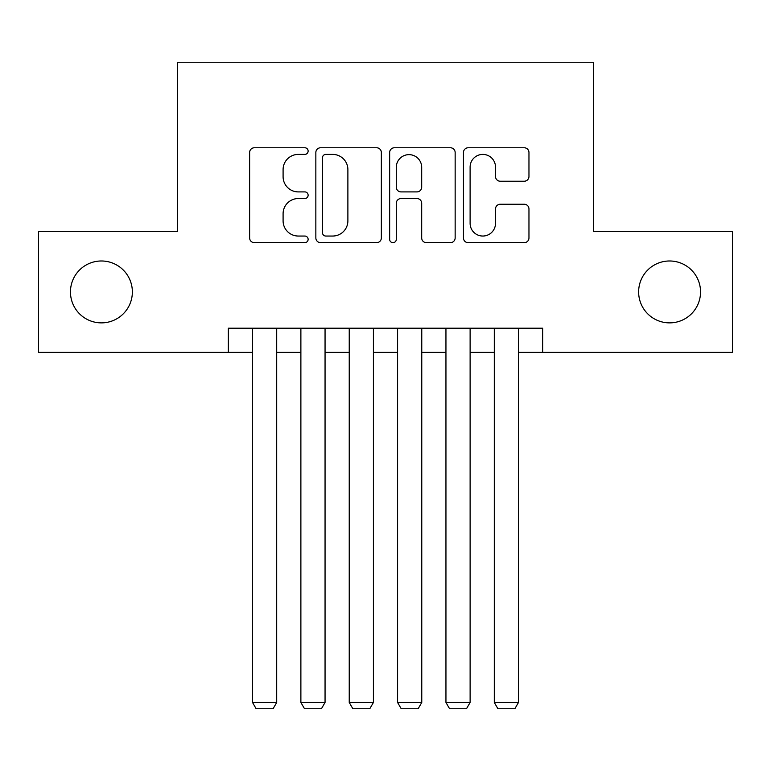 <?xml version="1.0" encoding="UTF-8"?>
<svg xmlns="http://www.w3.org/2000/svg" width="771" height="771" viewBox="0 0 771 771"><rect width="100%" height="100%" fill="white"/><g stroke="black" fill="none" stroke-linecap="round" stroke-linejoin="round"><path stroke-width="1.16" d="M308.13 151.077A3.325 3.325 0 0 0 304.815 147.762L254.382 147.762A4.742 4.742 0 0 0 249.631 152.504L249.631 237.94A4.742 4.742 0 0 0 254.382 242.682L304.815 242.682A3.325 3.325 0 0 0 308.13 239.367A3.325 3.325 0 0 0 304.815 236.042L298.281 236.042A15.189 15.189 0 0 1 283.092 220.853L283.092 213.731A15.189 15.189 0 0 1 298.281 198.542L304.815 198.542A3.325 3.325 0 0 0 308.13 195.217A3.325 3.325 0 0 0 304.815 191.902L298.281 191.902A15.189 15.189 0 0 1 283.092 176.713L283.092 169.591A15.189 15.189 0 0 1 298.281 154.402L304.815 154.402A3.325 3.325 0 0 0 308.13 151.077M638.639 291.93A30.946 30.946 0 0 0 669.585 322.876A30.946 30.946 0 0 0 700.54 291.93A30.946 30.946 0 0 0 669.585 260.983A30.946 30.946 0 0 0 638.639 291.93M70.46 291.93A30.946 30.946 0 0 0 101.415 322.876A30.946 30.946 0 0 0 132.361 291.93A30.946 30.946 0 0 0 101.415 260.983A30.946 30.946 0 0 0 70.46 291.93M524.213 181.224A4.742 4.742 0 0 0 528.964 176.472L528.964 152.504A4.742 4.742 0 0 0 524.213 147.762L468.209 147.762A4.742 4.742 0 0 0 463.458 152.504L463.458 237.94A4.742 4.742 0 0 0 468.209 242.682L524.213 242.682A4.742 4.742 0 0 0 528.964 237.94L528.964 208.989A4.742 4.742 0 0 0 524.213 204.238L500.244 204.238A4.742 4.742 0 0 0 495.502 208.989L495.502 223.339A12.693 12.693 0 0 1 482.8 236.042A12.693 12.693 0 0 1 470.108 223.339L470.108 167.095A12.693 12.693 0 0 1 482.8 154.402A12.693 12.693 0 0 1 495.502 167.095L495.502 176.472A4.742 4.742 0 0 0 500.244 181.224L524.213 181.224M228.341 352.376L38.55 352.376L38.55 231.493L177.571 231.493L177.571 62.249L593.429 62.249L593.429 231.493L732.45 231.493L732.45 352.376L542.659 352.376L542.659 328.195L228.341 328.195L228.341 352.376L252.522 352.376M381.346 152.504A4.742 4.742 0 0 0 376.605 147.762L320.591 147.762A4.742 4.742 0 0 0 315.85 152.504L315.85 237.94A4.742 4.742 0 0 0 320.591 242.682L376.605 242.682A4.742 4.742 0 0 0 381.346 237.94L381.346 152.504M394.395 147.762L450.409 147.762A4.742 4.742 0 0 1 455.15 152.504L455.15 237.94A4.742 4.742 0 0 1 450.409 242.682L426.44 242.682A4.742 4.742 0 0 1 421.689 237.94L421.689 203.293A4.742 4.742 0 0 0 416.947 198.542L401.045 198.542A4.742 4.742 0 0 0 396.294 203.293L396.294 239.367A3.325 3.325 0 0 1 392.979 242.682A3.325 3.325 0 0 1 389.654 239.367L389.654 152.504A4.742 4.742 0 0 1 394.395 147.762M276.702 352.376L300.883 352.376M325.054 352.376L349.234 352.376M373.415 352.376L397.585 352.376M421.766 352.376L445.946 352.376M470.117 352.376L494.298 352.376M518.478 352.376L542.659 352.376M325.815 154.402A3.325 3.325 0 0 0 322.49 157.727L322.49 232.717A3.325 3.325 0 0 0 325.815 236.042L332.696 236.042A15.189 15.189 0 0 0 347.885 220.853L347.885 169.591A15.189 15.189 0 0 0 332.696 154.402L325.815 154.402M421.689 167.336A12.693 12.693 0 0 0 408.996 154.643A12.693 12.693 0 0 0 396.294 167.336L396.294 187.151A4.742 4.742 0 0 0 401.045 191.902L416.947 191.902A4.742 4.742 0 0 0 421.689 187.151L421.689 167.336M276.702 328.195L276.702 702.468L252.522 702.468L252.522 328.195M276.702 702.468L273.069 708.751L256.145 708.751L252.522 702.468M325.054 328.195L325.054 702.468L300.883 702.468L300.883 328.195M325.054 702.468L321.43 708.751L304.506 708.751L300.883 702.468M373.415 328.195L373.415 702.468L349.234 702.468L349.234 328.195M373.415 702.468L369.781 708.751L352.858 708.751L349.234 702.468M421.766 328.195L421.766 702.468L397.585 702.468L397.585 328.195M421.766 702.468L418.142 708.751L401.219 708.751L397.585 702.468M470.117 328.195L470.117 702.468L445.946 702.468L445.946 328.195M470.117 702.468L466.494 708.751L449.57 708.751L445.946 702.468M518.478 328.195L518.478 702.468L494.298 702.468L494.298 328.195M518.478 702.468L514.855 708.751L497.931 708.751L494.298 702.468"/></g></svg>
